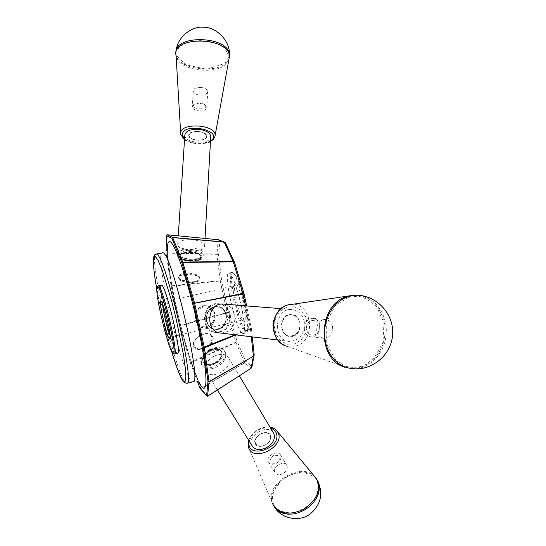 <?xml version="1.0" encoding="UTF-8"?>
<svg xmlns="http://www.w3.org/2000/svg" width="546" height="546" viewBox="0 0 546 546"><rect width="100%" height="100%" fill="white"/><g stroke="black" fill="none" stroke-linecap="round" stroke-linejoin="round"><path stroke-width="0.41" stroke-dasharray="2.73 2.05" d="M184.807 135.428C184.882 143.291 209.684 144.97 210.708 137.196M162.674 304.327L162.981 302.429L163.329 302.6C165.629 304.279 172.707 333.865 171.485 336.677L170.918 336.862L170.113 335.483M225.607 243.182L219.901 241.155L219.021 239.967M234.5 262.367L225.573 243.113M242.233 333.292L243.168 333.551C248.976 333.824 235.49 274.781 229.375 273.239L228.713 273.137C223.096 273.382 235.783 329.716 242.233 333.292M254.156 354.607L251.269 327.771L244.021 293.693L234.521 262.503M254.156 354.545L251.959 366.81M235.961 334.889L250.464 328.972L250.396 328.549L251.331 328.071L246.642 305.924M221.007 333.06C230.992 332.064 235.592 325.989 234.814 314.844C233.197 308.688 229.552 305.112 223.874 304.115M251.303 336.759L250.464 328.972L251.331 328.071L252.272 336.882M218.284 239.728L216.933 254.095L166.81 252.818L166.148 253.542L166.837 253.098L216.946 254.368L218.571 255.214L216.946 254.368L220.222 280.978L171.151 286.384L179.852 325.614L180.637 325.648L171.799 285.749L166.837 253.098L166.967 234.766M166.264 235.579L166.946 234.835L218.243 239.817L219.901 241.155L218.571 255.214L221.71 281.081L220.222 280.978L227 312.449L227.109 312.858L228.399 312.155L237.032 341.113L245.591 360.981L251.979 366.694M179.852 325.614L190.213 362.332L235.838 342.199L237.032 341.113L235.954 342.54L191.114 362.687L180.637 325.648L227.109 312.858L235.954 342.54L244.608 362.694L245.591 360.981L244.608 362.694L200.846 388.424L191.114 362.687L190.247 362.428L197.556 381.804M199.979 388.22L200.846 388.424M179.818 325.505L228.399 312.155L221.71 281.081L220.154 280.589L171.799 285.749L171.151 286.384M207.569 396.212L200.935 388.609L244.71 362.872L251.153 368.209M251.208 368.175L251.877 367.212M190.888 251.14C199.529 251.262 204.102 249.467 204.62 245.761C203.549 242.438 199.154 240.39 191.441 239.619C182.78 239.517 178.201 241.298 177.696 244.97C178.788 248.334 183.19 250.389 190.888 251.14M166.161 250.716L166.148 253.542M199.959 388.172L200.846 388.431M166.155 253.624L171.13 286.281M232.46 272.515L231.791 272.42C225.614 272.925 240.643 335.708 246.246 332.807L247.106 331.661C250.321 324.877 238.889 277.109 233.053 272.952L232.46 272.515M173.792 353.699L173.717 353.617C169.001 349.379 155.398 292.356 157.705 286.493L157.036 287.578M177.532 353.255C173.444 355.18 156.736 285.135 161.275 285.101M235.756 283.592L234.753 284.22C232.746 288.643 239.83 318.25 243.564 321.014C248.887 326.754 240.254 285.244 235.756 283.592M233.531 273.198C225.232 268.809 243.646 343.263 247.741 330.583C250.873 323.983 239.79 277.675 234.111 273.621L233.531 273.198M304.231 321.341C305.037 333.592 300.102 340.288 289.435 341.421C271.997 340.868 274.331 307.937 291.7 309.5C298.198 310.23 302.375 314.175 304.231 321.341M228.897 59.534C224.884 75.901 178.289 72.673 176.099 55.822M229.306 57.234C227.15 75.048 176.447 71.656 175.969 53.61L175.955 53.412M234.37 285.783L233.476 286.336C231.668 290.322 238.104 317.206 241.462 319.697L242.158 319.976C245.461 320.065 237.92 286.909 234.37 285.783M213.848 356.326C221.075 353.16 226.085 353.822 228.876 358.319C230.282 363.65 227.464 368.454 220.434 372.713C213.24 375.853 208.251 375.225 205.46 370.83C203.986 365.438 206.777 360.599 213.848 356.326M273.137 432.33C267.13 423.648 246.888 436.131 251.877 445.447M347.57 367.881C364.919 371.908 382.937 355.678 384.821 334.951C387.059 314.257 372.611 294.779 354.825 295.263M351.249 368.591C368.352 370.754 384.896 354.006 386.172 333.818C387.749 313.643 373.696 295.079 356.422 295.215M272.543 503.658L272.065 502.272C265.349 483.162 300.853 461.425 314.428 476.269M273.41 505.446L272.993 504.497C263.629 484.302 304.197 460.319 316.468 478.76M200.682 87.394C204.825 87.879 207.173 89.237 207.726 91.482C207.419 93.98 204.941 95.216 200.293 95.175C196.15 94.704 193.803 93.339 193.243 91.08C193.55 88.595 196.028 87.367 200.682 87.394M199.338 110.934C204.013 110.968 206.504 109.76 206.811 107.303L204.934 104.805L199.727 103.269L193.7 104.491L192.247 106.893C192.813 109.118 195.175 110.463 199.338 110.934M199.754 102.839L194.799 103.842C187.838 110.026 212.121 110.708 204.04 104.102L199.754 102.839M198.014 131.477C192.451 131.429 189.489 132.801 189.134 135.592C189.25 141.25 207.384 141.769 206.443 136.084C205.767 133.565 202.962 132.023 198.014 131.477M188.698 135.285C188.411 141.08 206.6 142.26 206.879 136.466C207.364 130.624 188.807 129.409 188.698 135.285M198.014 131.429C202.962 131.975 205.774 133.517 206.443 136.036C207.384 141.721 189.257 141.202 189.141 135.544L189.134 135.265C189.755 132.637 192.718 131.354 198.014 131.429M282.862 473.71C279.088 475.313 276.399 474.836 274.795 472.283C271.758 466.489 284.596 459.65 286.998 465.786C287.899 468.83 286.52 471.471 282.862 473.71M276.494 463.288C280.187 461.029 281.586 458.381 280.692 455.33C278.303 449.201 265.356 456.101 268.379 461.889C269.99 464.441 272.693 464.905 276.494 463.288M276.597 463.185C281.989 457.275 280.903 454.695 273.355 455.46C267.95 461.343 269.035 463.916 276.597 463.185M265.165 444.99C269.574 442.301 271.26 439.161 270.236 435.578C267.451 428.364 251.972 436.616 255.521 443.42C257.412 446.41 260.619 446.935 265.165 444.99M270.639 435.455C267.608 428.125 252.02 436.138 255.078 443.441C258.005 450.894 273.846 442.758 270.639 435.455M265.179 445.024C260.64 446.969 257.425 446.444 255.542 443.454C254.484 439.844 256.163 436.691 260.592 433.995C265.151 432.036 268.373 432.575 270.256 435.612L270.284 435.674C271.253 439.243 269.553 442.362 265.179 445.024M332.466 326.412C331.395 322.201 328.979 319.874 325.225 319.43C319.117 320.222 316.298 324.208 316.782 331.374C317.847 335.51 320.215 337.831 323.88 338.329C330.071 337.612 332.937 333.647 332.466 326.412M304.415 330.071C303.938 323.02 306.722 319.103 312.762 318.325C316.482 318.762 318.871 321.055 319.936 325.204C320.406 332.316 317.574 336.227 311.445 336.923C307.814 336.432 305.473 334.152 304.415 330.071M319.437 325.716C321.437 335.06 308.545 339.175 306.647 329.729C304.654 320.304 317.608 316.305 319.437 325.716M293.113 336.268C281.197 340.172 276.59 318.222 288.622 314.667C300.539 310.94 305.002 332.644 293.113 336.268M293.038 335.756C298.321 333.435 300.58 329.088 299.829 322.72C298.594 317.963 295.83 315.335 291.523 314.837C279.886 313.725 278.324 335.804 290.015 336.118L293.038 335.756M299.795 322.713C300.334 330.862 297.065 335.326 289.981 336.111C278.289 335.797 279.852 313.725 291.489 314.83C295.796 315.335 298.56 317.963 299.795 322.713M205.316 321.867C204.497 310.981 208.934 304.927 218.625 303.699C224.679 304.368 228.583 307.944 230.337 314.421C231.115 325.505 226.529 331.531 216.591 332.521C210.783 331.702 207.023 328.153 205.316 321.867M227.109 315.035C222.85 305.419 216.823 303.965 209.036 310.66C206.832 313.779 206.101 317.246 206.838 321.068L208.067 324.358C213.629 335.517 230.31 327.211 227.109 315.035M229.45 314.339C227.696 307.869 223.799 304.299 217.745 303.631C201.583 302.177 199.488 331.852 215.718 332.412C225.648 331.429 230.221 325.402 229.45 314.339M215.015 313.991C213.65 308.988 210.626 306.224 205.931 305.692C198.362 306.62 194.902 311.302 195.536 319.751C196.874 324.631 199.816 327.382 204.354 328.01C212.073 327.231 215.622 322.556 215.015 313.991M214.653 313.957C213.295 308.961 210.271 306.19 205.576 305.658C192.943 304.484 191.318 327.559 203.999 327.969C211.718 327.19 215.267 322.522 214.653 313.957M195.884 319.506C198.635 332.302 216.851 326.788 213.977 314.162C211.35 301.426 193.011 306.722 195.884 319.506M206.647 320.932C205.822 313.691 208.552 308.988 214.831 306.825L217.165 306.634C221.922 307.173 224.979 309.985 226.358 315.069C226.972 323.778 223.375 328.535 215.568 329.327L213.274 328.849C209.835 327.511 207.63 324.877 206.647 320.932M225.867 315.022C224.863 310.961 222.563 308.292 218.973 307.002L216.68 306.593C203.904 305.405 202.245 328.869 215.083 329.272L217.41 329.149C223.853 327.102 226.672 322.393 225.867 315.022M190.404 259.22C199.058 259.343 203.651 257.569 204.163 253.91C203.085 250.614 198.676 248.587 190.95 247.823C182.262 247.713 177.668 249.474 177.163 253.105C178.269 256.436 182.678 258.47 190.404 259.22M190.793 250.566C198.273 251.426 201.795 253.426 201.358 256.565C199.856 258.879 196.191 259.951 190.356 259.787C185.23 259.357 181.798 258.074 180.05 255.938C178.924 252.402 182.507 250.614 190.793 250.566M190.847 249.467C198.58 250.232 202.989 252.259 204.074 255.542C205.624 262.947 177.341 262.107 177.061 254.743C177.559 251.119 182.159 249.358 190.847 249.467M189.428 273.191C195.577 273.778 199.085 275.334 199.952 277.853L199.031 279.825C196.956 281.381 193.612 282.07 189.018 281.886L179.927 279.252L178.481 277.204C178.876 274.433 182.521 273.096 189.428 273.191M189.387 273.887C195.536 274.474 199.044 276.03 199.911 278.542C201.16 284.2 178.672 283.524 178.44 277.9C178.829 275.129 182.48 273.792 189.387 273.887M188.991 282.268L180.535 279.825C171.492 272.188 205.405 273.205 198.307 280.357C196.369 281.804 193.264 282.446 188.991 282.268M190.308 260.538C196.813 260.66 200.437 259.37 201.194 256.668L201.174 256.361C200.321 253.774 196.84 252.177 190.738 251.576C183.879 251.488 180.255 252.873 179.852 255.733L179.914 256.033C181.067 258.504 184.534 259.998 190.308 260.538M190.677 252.484C196.458 253.03 199.925 254.525 201.065 256.961L201.126 257.268C202.348 263.09 180.016 262.428 179.798 256.634L179.784 256.333C180.528 253.658 184.159 252.375 190.677 252.484M210.374 350.628C203.276 354.92 200.457 359.759 201.924 365.144C204.709 369.533 209.719 370.154 216.939 366.994C224.003 362.715 226.836 357.91 225.443 352.579C222.659 348.089 217.636 347.44 210.374 350.628M210.292 351.003C214.128 349.14 217.451 348.867 220.256 350.184C232.808 357.978 200.88 375.041 203.119 359.343C203.979 355.951 206.368 353.173 210.292 351.003M209.678 349.481C216.946 346.287 221.969 346.935 224.754 351.426C229.777 361.418 205.2 374.542 201.215 364.005C199.754 358.613 202.573 353.774 209.678 349.481M200.751 335.408L205.344 333.886C209.057 333.442 211.514 334.432 212.728 336.848C216.673 344.71 197.038 355.207 193.932 346.894C192.977 344.349 193.803 341.598 196.424 338.656L200.751 335.408M200.457 334.916C206.251 332.357 210.244 332.842 212.428 336.356C216.38 344.212 196.731 354.716 193.632 346.403C192.506 342.171 194.779 338.343 200.457 334.916M200.635 335.367L204.9 333.947L208.04 333.981L210.483 335.046L211.875 336.998L212.019 339.564L210.886 342.39L208.633 345.072L205.576 347.222L202.156 348.539L198.853 348.826L196.15 348.048L194.424 346.328L193.912 343.905L194.676 341.127L196.608 338.384L200.635 335.367M215.158 363.472C220.741 360.094 222.98 356.299 221.874 352.088L221.451 351.31C218.953 348.478 215.131 348.225 209.985 350.566C204.886 353.555 202.559 357.091 203.01 361.159L203.296 362.018C205.494 365.486 209.446 365.97 215.158 363.472M209.596 349.931C215.336 347.406 219.301 347.911 221.492 351.447L221.765 352.307C222.174 356.34 219.84 359.848 214.769 362.837C209.644 365.151 205.842 364.926 203.344 362.155L202.907 361.384C201.754 357.139 203.986 353.317 209.596 349.931M184.562 139.203C192.936 144.431 201.576 145.018 210.497 140.964M171.621 351.337L163.438 320.611L156.859 289.482M186.93 383.265C179.136 387.742 147.318 254.825 156.006 254.074L156.067 254.061M235.108 334.78L250.396 328.549L245.564 305.835M180.658 133.088L180.74 134.487C182.064 144.369 212.599 146.342 214.871 136.718M198.949 382.016C187.128 359.254 167.329 276.515 167.404 250.177M294.69 343.857L287.36 344.253L280.678 340.916L275.989 334.486L274.263 326.235L275.839 317.833L280.412 310.967L287.032 307.016L294.383 306.743L300.989 310.169L305.569 316.584L307.248 324.733L305.699 333.026L301.228 339.851L294.69 343.857M289.96 304.504C311.746 300.375 317.513 340.274 296.075 346.021L287.005 346.239L284.016 345.099M193.052 381.75C184.575 384.759 153.269 253.426 162.292 252.634L167.192 249.931L169.594 271.772C171.267 282.589 173.969 296.458 177.703 313.356C181.661 329.736 185.804 344.888 190.124 358.811L198.84 382.139C198.785 381.763 196.901 381.62 193.188 381.722M270.55 428.003C260.149 426.979 253.03 431.367 249.201 441.154M277.47 431.538C270.734 419.662 243.864 433.995 248.389 447.044L272.065 502.272M206.456 320.905C207.801 325.853 210.77 328.637 215.349 329.265C223.137 328.474 226.72 323.737 226.105 315.056C224.734 309.991 221.683 307.186 216.946 306.647C209.309 307.589 205.815 312.346 206.456 320.905M226.058 315.056C226.672 323.73 223.089 328.467 215.301 329.265C202.505 328.863 204.156 305.46 216.899 306.64C221.635 307.18 224.686 309.985 226.058 315.056M190.281 260.933C184.2 260.34 180.726 258.743 179.859 256.142C180.255 253.296 183.872 251.911 190.711 251.999C196.799 252.6 200.266 254.19 201.119 256.77C200.716 259.637 197.106 261.029 190.281 260.933M190.704 252.088C183.865 251.999 180.255 253.378 179.852 256.231C180.078 262.005 202.341 262.667 201.119 256.859C200.266 254.279 196.792 252.689 190.704 252.088M209.814 350.293C215.534 347.782 219.485 348.287 221.676 351.808C222.775 356.012 220.543 359.794 214.974 363.165C209.275 365.656 205.337 365.172 203.146 361.711C202 357.48 204.224 353.672 209.814 350.293M214.94 363.104C220.502 359.732 222.741 355.951 221.642 351.747C218.53 343.318 199.044 353.733 203.112 361.65C205.296 365.11 209.241 365.595 214.94 363.104M163.329 302.6L161.138 301.242M171.485 336.677L170.147 338.875M171.608 351.317L163.431 320.604L156.859 289.51M243.168 333.551L246.246 332.807M228.713 273.137L231.791 272.42M277.798 340.001L289.435 341.421M280.944 308.647L291.7 309.5M175.969 53.563L176.085 51.263M171.267 337.025L242.158 319.976M162.981 302.429L233.961 285.708M234.111 273.621L233.053 272.952M247.741 330.583L247.106 331.661M172.707 353.03L173.219 353.344M241.462 319.697L243.564 321.014M233.476 286.336L234.753 284.22M205.46 370.83L217.356 389.953M228.876 358.319L239.346 375.825M348.43 297.338L335.326 305.726L326.344 322.42L326.208 343.359L335.872 360.34L345.679 366.318C351.488 367.792 357.296 367.642 363.117 365.881L373.307 359.186L382.964 342.697L383.968 322.918L376.522 306.483C368.884 299.802 362.435 296.389 357.186 296.246L348.43 297.338M287.005 346.239L346.485 367.615M269.983 427.061C260.012 426.699 252.894 431.087 248.628 440.226M273.369 503.787L272.358 497.426C273.034 491.448 276.972 485.087 284.186 478.344C296.396 470.174 311.937 471.464 317.042 481.067C318.816 486.111 318.018 492.082 314.639 498.989C309.261 505.61 302.429 510.155 294.144 512.626C281.129 513.69 275 508.142 273.369 503.787M274.897 507.855L273.253 505.111M184.521 139.79C186.022 141.414 190.295 142.765 197.338 143.844C205.194 143.564 209.568 142.799 210.463 141.55M228.665 56.859L225.17 63.24L206.879 69.26L185.558 64.756L177.081 56.136L176.993 51.174C178.194 48.451 180.528 46.041 183.995 43.946C192.752 40.117 202.614 39.626 213.582 42.479C220.837 45.263 225.662 47.113 228.665 56.859M204.62 245.761L205.03 238.445M177.696 244.97L178.283 235.845M193.243 91.08L192.247 106.893M207.726 91.482L206.811 107.303M194.799 103.842L193.7 104.491M204.04 104.102L204.934 104.805M286.998 465.786L280.692 455.33M274.795 472.283L268.379 461.889M325.225 319.43L312.762 318.325M323.88 338.329L311.445 336.923M208.067 324.358L206.832 321.103C206.088 317.233 206.825 313.752 209.036 310.66M215.718 332.412L216.591 332.521M217.745 303.631L218.625 303.699M203.999 327.969L204.354 328.01M205.576 305.658L205.931 305.692M217.41 329.149L213.274 328.849M218.973 307.002L214.831 306.825M215.083 329.272L215.568 329.327M216.68 306.593L217.165 306.634M180.05 255.938L181.77 257.016C182.05 257.036 181.074 257.425 190.411 259.057C198.908 259.009 199.665 257.76 200.273 257.575L201.358 256.565M204.074 255.542L204.163 253.91M177.061 254.743L177.163 253.105M199.911 278.542L199.952 277.853M178.44 277.9L178.481 277.204M198.307 280.357L199.031 279.825M180.535 279.825L179.927 279.252M201.126 257.268L201.174 256.361M179.798 256.634L179.852 255.733M220.256 350.184C218.509 350.389 221.266 347.734 210.49 351.187C206.34 353.61 203.883 356.333 203.119 359.343M201.215 364.005L201.924 365.144M224.754 351.426L225.443 352.579M193.632 346.403L193.932 346.894M212.428 336.356L212.728 336.848M204.9 333.947L205.344 333.886M221.765 352.307L221.451 351.31M203.344 362.155L203.01 361.159M202.907 361.384L203.296 362.018M221.492 351.447L221.874 352.088"/><path stroke-width="0.82" d="M210.708 137.196L210.763 136.166C209.76 132.385 205.549 130.084 198.123 129.252C189.776 129.19 185.333 131.245 184.807 135.428L178.283 235.845M169.533 339.066C166.448 336.404 157.692 297.024 161.138 301.242C163.643 303.071 171.478 335.81 170.147 338.875L169.533 339.066M170.113 335.483C167.547 330.214 162.763 310.183 162.674 304.327M245.564 305.835L242.915 293.495L233.279 261.834L224.188 242.124L225.607 243.182M166.967 234.766L172.618 237.428L182.739 262.087L233.156 261.486L234.5 262.367M182.855 262.442L194.519 302.846L204.368 347.768L203.31 347.584L193.639 303.446L181.955 262.926L182.855 262.442L233.279 261.834L234.521 262.503M193.605 303.323L242.915 293.495L244.035 293.7L234.466 262.264L225.443 242.834L224.304 242.015L225.396 242.758M181.955 262.919L182.739 262.087L182.855 262.435M181.92 262.824L171.908 238.302L172.707 237.578L224.188 242.124L219.021 239.967M197.556 381.804L199.979 388.22L206.579 395.809L207.985 381.442L209.022 381.64L253.364 356.251L254.156 354.607M251.303 336.759L253.364 355.985L254.156 354.545M193.639 303.446L244.035 293.7L246.642 305.924M223.874 304.115L223.055 304.047C206.797 302.593 204.689 332.5 221.007 333.06L277.798 340.001M235.961 334.889L204.368 347.775L209.043 381.9L207.562 396.212M171.908 238.302L166.264 235.565L166.974 234.746L166.271 235.551L166.161 250.716M218.291 239.728L166.98 234.746L218.291 239.728L224.085 241.98L172.618 237.428L171.888 238.268M207.569 396.219L206.593 395.802L207.61 396.178L251.208 368.175M251.877 367.212L251.959 366.81M207.61 396.178L251.153 368.202L251.979 366.694M172.632 352.948C168.066 348.846 154.805 293.25 157.036 287.578C159.35 276.501 179.614 361.138 172.707 353.03L172.632 352.948M157.705 286.493L158.142 285.838L158.633 286.002C163.288 288.111 178.808 354.88 174.454 354.006L173.219 353.344M158.176 285.824L161.78 285.265C166.537 287.353 182.036 354.095 177.587 353.242L177.532 353.255M180.658 133.088L176.099 55.822C170.605 35.115 231.572 36.78 229.306 57.289L228.897 59.534M175.955 53.412C173.123 33.982 229.552 35.674 229.436 55.023L229.306 57.234M207.985 381.442L203.31 347.577M207.992 381.517L209.043 381.907L253.364 356.251L251.153 368.202M203.289 347.461L235.108 334.78M217.356 389.953L251.877 445.447C254.702 449.918 259.521 450.696 266.325 447.781C272.932 443.748 275.471 439.045 273.949 433.681L273.137 432.33M354.825 295.263L347.577 296.423C316.905 303.801 316.093 361.479 346.485 367.615L347.57 367.881M351.208 368.584C371.26 371.587 391.305 355.439 392.608 334.759C394.253 314.107 376.699 295.181 356.422 295.215L348.676 296.382L342.861 298.901L337.53 302.723L332.889 307.705L329.129 313.67L326.412 320.365L324.85 327.525L324.501 334.869L325.389 342.096L327.464 348.914L330.644 355.05L334.8 360.264L339.755 364.353L345.318 367.165L351.249 368.591M314.428 476.269L316.414 478.671C321.451 489.68 317.281 499.856 303.897 509.193C289.134 515.895 278.678 514.052 272.543 503.658M316.468 478.76L317.977 481.292L319.185 485.38L319.239 489.871L318.134 494.54L315.902 499.153L312.653 503.48L308.545 507.302L303.794 510.414L298.628 512.674L293.318 513.957L288.131 514.195L283.326 513.397L279.142 511.602L275.785 508.899L273.41 505.446M210.497 140.964C225.546 130.801 182.937 121.458 182.275 134.862L184.562 139.203M156.859 289.482C152.88 266.851 152.382 255.842 155.364 256.463L158.176 260.531L162.012 269.676L171.403 300.123L176.112 318.768L183.395 354.388L185.312 368.086L185.852 377.402L185.019 381.681L182.93 380.774L179.811 374.945L175.942 364.837L171.621 351.337M156.859 289.51C154.525 276.59 153.371 266.933 153.392 260.524C153.453 256.443 154.32 254.293 156.006 254.074L156.77 254.245C165.445 255.862 195.666 385.367 186.93 383.265C184.452 382.992 182.719 381.565 181.736 378.992C181.743 379.668 176.474 368.059 171.608 351.317M214.871 136.718L215.09 135.463C216.366 124.324 180.016 122.133 180.637 133.408L180.74 134.487L184.521 139.79M167.404 250.177C167.329 243.714 168.223 240.888 170.093 241.707C175.641 243.605 190.8 290.26 199.672 334.241C208.661 378.33 207.589 399.925 198.949 382.016M287.005 346.239C269.001 342.492 269.424 309.384 287.565 305.03L351.61 295.522M156.067 254.061L163.083 252.798C172.133 254.327 202.293 383.722 193.188 381.722L193.052 381.75M249.201 441.154C245.284 460.312 283.033 448.484 276.126 432.63L273.962 429.757L270.55 428.003M248.628 440.226L248.683 447.911C253.637 462.605 284.998 446.512 278.139 432.78L276.726 430.555L274.856 428.91L269.983 427.061M207.603 396.212L251.146 368.25L251.849 367.376L254.183 354.832L252.272 336.882M174.454 354.006L177.587 353.242M223.055 304.047L280.944 308.647M210.463 141.55L213.356 139.36L214.926 136.52L229.306 57.289M176.085 51.263C177.314 35.743 193.386 25.662 203.87 27.3C214.831 26.795 230.344 39.681 229.436 55.037M284.016 345.099C277.341 341.346 273.73 335.237 273.184 326.788C271.963 320.693 278.453 305.876 289.96 304.504M193.188 381.722L186.93 383.265M239.346 375.825L273.949 433.681M317.984 481.306C323.403 494.198 320.707 505.166 309.889 514.202C300.3 521.539 282.896 519.676 274.897 507.855M277.47 431.538L316.414 478.671M205.03 238.445L210.763 136.166"/></g></svg>
